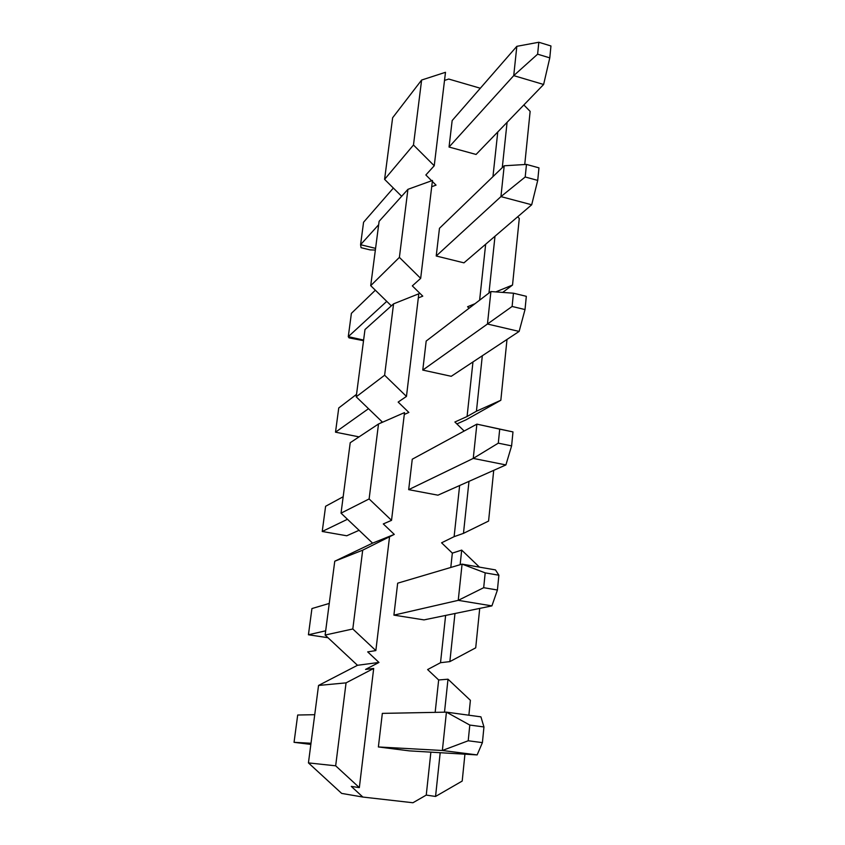 <?xml version="1.0" encoding="UTF-8"?>
<svg xmlns="http://www.w3.org/2000/svg" width="845" height="845" viewBox="0 0 845 845"><rect width="100%" height="100%" fill="white"/><g stroke="black" fill="none" stroke-linecap="round" stroke-linejoin="round"><path stroke-width="1.27" d="M318.544 685.453L357.488 665.29L378.961 662.448L365.547 669.43L373.691 668.448L346.059 682.866L318.544 685.453L308.436 762.898L341.655 793.402L362.864 797.057L412.941 802.75L426.25 795.092L435.555 796.455L440.192 752.705M444.502 712.177L447.998 679.2L438.661 679.971L435.164 712.356M430.876 752.145L426.25 795.092M438.661 679.971L427.612 669.567L440.52 662.702L445.621 615.435M450.797 567.46L452.339 553.116L461.697 550.106L460.145 564.692M468.986 481.365L463.472 533.364L454.114 536.659L441.576 542.807L452.339 553.116M454.114 536.659L459.638 485.526M482.315 355.766L476.432 411.219L467.074 416.522L454.885 422.004L464.169 431.034M467.074 416.522L472.968 361.945M475.006 303.704L467.581 306.746L469.081 308.235M479.622 300.165L485.664 244.237M492.952 176.637L497.768 131.978M444.512 80.423L448.727 79.05L480.319 88.239M431.71 186.703L436.041 185.129L432.344 181.453M431.658 180.767L425.859 174.978L434.235 165.768L445.495 72.3L421.623 80.043L413.48 145.002L384.591 179.351L401.65 196.293M418.317 297.926L422.764 296.151L412.328 285.885L420.673 278.364L432.46 180.471L407.924 189.333L399.389 257.387L370.712 285.663L391.341 305.858M404.28 414.451L408.853 412.445L398.153 402.072L406.456 396.421L418.814 293.785L393.569 303.851L384.623 375.233L356.21 396.823L382.542 422.225M394.277 534.399L383.292 523.932L391.531 520.351L404.512 412.603L378.507 423.989L369.117 498.941L341.031 513.158L372.582 543.134L334.757 561.228L362.695 550.169L394.277 534.399L372.582 543.134M378.961 662.448L367.691 651.886L375.845 650.576L389.482 537.336M373.691 668.448L359.336 787.614L351.288 786.399L362.864 797.057M538.825 42.25L516.834 46.327L452.159 120.56L449.044 147.041L476.073 154.455L543.62 84.479L549.789 57.872L537.621 54.186L538.825 42.25L550.951 45.968L549.789 57.872M526.477 164.416L504.201 165.778L439.474 228.287L436.21 255.993L463.947 262.848L531.695 204.775L537.726 180.397L525.199 176.996L526.477 164.416L538.962 167.859L537.726 180.397M513.454 293.204L490.903 291.546L426.186 341.053L422.775 370.078L451.251 376.3L519.136 331.42L525.02 309.555L512.112 306.46L513.454 293.204L526.319 296.32L525.02 309.555M498.296 443.16L473.253 458.412L476.876 424.137L412.265 459.215L408.684 489.656L437.942 495.181L505.901 464.93L511.605 445.885L498.296 443.16L499.712 429.144L512.978 431.911L476.876 424.137L499.712 429.144M483.689 587.697L458.243 600.341L462.078 564.122L397.668 583.187L393.907 615.128L423.989 619.892L491.917 605.886L497.42 590.011L483.689 587.697L485.188 572.868L498.877 575.223L495.487 569.91L462.078 564.122L485.188 572.868M477.14 754.912L409.329 750.867L378.38 746.959L382.331 713.381L446.424 712.145L469.799 725.063L483.953 726.953L480.921 716.856L446.424 712.145L442.368 750.487L477.14 754.912L482.411 742.628L468.214 740.769L469.799 725.063M516.834 46.327L513.728 75.627L543.62 84.479M537.621 54.186L513.728 75.627L449.044 147.041M504.201 165.778L500.937 196.61L531.695 204.775M525.199 176.996L500.937 196.61L436.21 255.993M490.903 291.546L487.459 324.026L519.136 331.42M512.112 306.46L422.775 370.078M512.978 431.911L511.605 445.885M408.684 489.656L473.253 458.412L505.901 464.93M498.877 575.223L497.42 590.011M393.907 615.128L458.243 600.341L491.917 605.886M483.953 726.953L482.411 742.628M468.214 740.769L442.368 750.487L378.38 746.959M375.845 650.576L352.809 628.976L325.124 635.049L357.488 665.29M325.124 635.049L334.757 561.228M341.031 513.158L350.221 442.717L378.507 423.989M356.21 396.823L364.987 329.529L393.569 303.851M370.712 285.663L379.109 221.316L407.924 189.333M384.591 179.351L392.629 117.761L421.623 80.043M456.87 423.936L466.123 419.775L500.832 400.266L476.432 411.219M310.854 744.413L294.049 742.322L297.693 715.018L314.731 714.69M294.049 742.322L311.002 743.251M435.555 796.455L462.204 781.055L464.93 754.184M468.88 715.208L470.39 700.315L447.998 679.2M346.059 682.866L335.666 765.813L359.336 787.614M308.436 762.898L335.666 765.813M329.254 603.436L311.932 608.558L308.425 634.775L325.674 630.803M308.425 634.775L327.976 637.711M454.969 613.502L449.857 661.614L440.52 662.702M461.697 550.106L479.453 567.132M479.717 608.4L475.714 647.83L449.857 661.614M352.809 628.976L362.695 550.169M359.072 530.301L346.756 535.772L322.23 531.473L347.464 519.274M322.23 531.473L325.6 506.282L343.176 496.744M493.723 470.348L488.579 521.059L463.472 533.364M391.531 520.351L369.117 498.941M382.236 421.93L380.292 423.208M356.537 394.351L338.75 407.955L335.507 432.175L368.515 408.695M335.507 432.175L359.041 436.876M507 339.436L500.832 400.266M406.456 396.421L384.623 375.233M375.349 290.205L351.393 313.347L348.277 336.659L386.746 301.369M363.54 340.683L349.006 337.852L348.277 336.659L363.614 340.07M495.001 236.23L488.97 293.014M517.658 216.806L519.284 218.443L512.524 285.05L495.772 291.905M502.68 292.412L512.524 285.05M420.673 278.364L399.389 257.387M375.36 250.057L370.078 249.888L361.047 247.68L360.572 244.701L363.572 222.246L393.358 188.055M375.581 248.377L360.572 244.701L378.666 224.728M507.084 122.335L502.279 167.637M523.847 104.96L530.142 111.371L524.745 164.521M434.235 165.768L413.48 145.002"/></g></svg>
